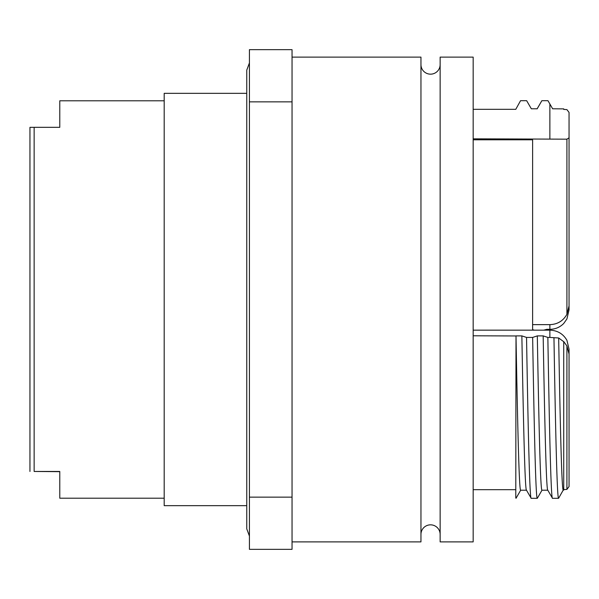 <?xml version="1.0" encoding="UTF-8"?>
<svg xmlns="http://www.w3.org/2000/svg" width="599" height="599" viewBox="0 0 599 599"><rect width="100%" height="100%" fill="white"/><g stroke="black" fill="none" stroke-linecap="round" stroke-linejoin="round"><path stroke-width="0.9" d="M420.955 534.42A9.591 9.591 0 0 1 430.546 524.836A9.591 9.591 0 0 1 440.138 534.42M420.955 64.58A9.591 9.591 0 0 0 430.546 74.164A9.591 9.591 0 0 0 440.138 64.58M473.165 109.325L515.776 109.325L520.553 100.692L515.776 109.325M292.042 57.115L420.955 57.115L420.955 541.885L292.042 541.885M440.138 57.115L473.165 57.115L473.165 541.885L440.138 541.885L440.138 57.115M246.766 505.661L164.193 505.661L164.193 93.339L246.766 93.339M164.193 498.203L59.78 498.203L59.78 471.458L34.143 471.458L34.143 127.332L59.78 127.332L59.78 100.797L164.193 100.797M34.143 471.458L59.78 471.668M29.95 471.465L29.95 127.34L34.143 127.332M249.424 549.343L249.424 49.657L292.042 49.657L292.042 549.343L249.424 549.343M292.042 497.133L249.424 497.133M292.042 101.867L249.424 101.867M549.875 330.154C557.482 330.446 563.165 333.823 566.916 340.292L569.05 349.172L569.05 486.568L566.916 489.39L566.916 345.937L563.726 341.572L563.726 490.117L563.202 490.132C561.69 489.331 560.155 422.16 558.665 337.986L549.875 337.432L549.875 330.154L473.165 330.154M569.05 137.837L569.05 309.825L569.05 112.432L569.05 137.837L566.916 139.17L473.165 138.833M532.616 324.636L549.875 324.636C557.482 324.373 563.165 320.929 566.916 314.318L569.05 305.849M526.484 490.207L520.681 490.207C519.131 492.056 517.543 422.901 516.009 335.889L521.864 335.889L526.543 337.432L532.646 337.432L537.318 335.889C538.853 422.901 540.44 492.056 541.99 490.207L537.31 498.308C535.768 500.225 534.173 428.135 532.646 337.432M526.536 490.207C524.986 492.056 523.399 422.901 521.864 335.889M520.681 490.207L516.009 498.308L515.776 497.844L516.009 335.889M537.31 498.308L531.208 498.308L526.439 490.124M531.208 498.308C529.666 500.225 528.071 428.135 526.543 337.432M516.009 498.308L515.776 497.844M473.165 489.675L515.776 489.675M515.776 335.964L473.165 335.784M541.99 490.207L547.793 490.207M547.845 490.207C546.295 492.056 544.708 422.901 543.173 335.889L537.318 335.889M563.726 341.677L558.665 337.986M563.726 489.585L566.916 489.39M569.05 461.163L569.05 349.172M569.05 354.016L566.916 345.937M520.553 100.692L526.656 100.692L531.335 108.793L537.191 108.793L541.863 100.692L537.093 108.876M549.875 138.833L549.875 103.994L547.965 100.692L541.863 100.692M549.875 103.994L552.637 108.793L563.726 108.883L563.726 109.415L566.916 109.61L569.05 112.432M543.742 330.154L546.775 329.33L549.875 329.33L549.875 324.636M532.616 329.682L534.36 330.154M569.05 309.825L566.916 318.945L563.726 323.482C559.923 327.294 555.31 329.248 549.875 329.33M547.748 490.124L552.518 498.308L558.59 498.293C557.048 499.177 555.475 427.634 553.963 337.866M558.59 498.293L563.202 490.132M552.518 498.308C550.968 500.135 549.38 428.075 547.853 337.432L549.875 337.432M543.173 335.889L547.853 337.432M473.165 139.799L532.616 139.799L532.616 330.154M566.916 314.318L566.916 139.17M249.424 62.947L246.766 70.113L246.766 76.395M249.424 536.053L246.766 528.887L246.766 70.113M246.766 522.605L246.766 528.887"/></g></svg>
